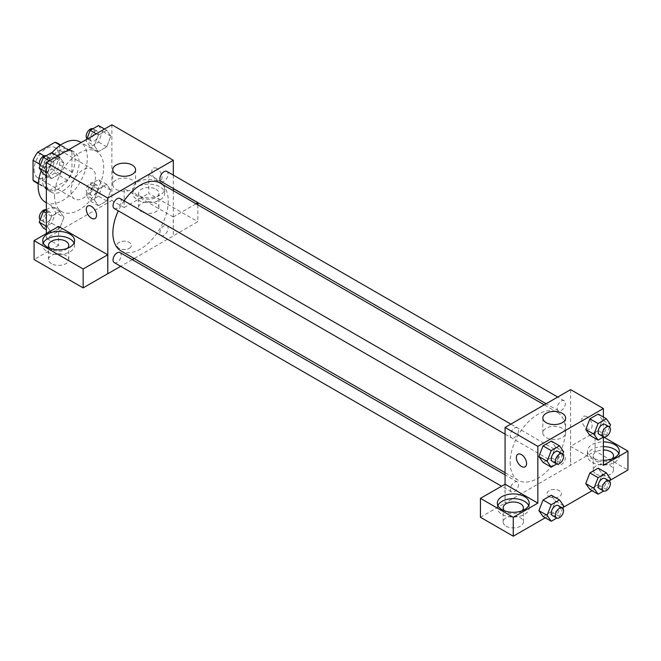 <?xml version="1.0" encoding="UTF-8"?>
<svg xmlns="http://www.w3.org/2000/svg" width="661" height="661" viewBox="0 0 661 661"><rect width="100%" height="100%" fill="white"/><g stroke="black" fill="none" stroke-linecap="round" stroke-linejoin="round"><path stroke-width="0.5" stroke-dasharray="3.31 2.48" d="M70.934 190.988A17.376 10.031 120 0 0 74.536 198.944A17.376 10.031 120 0 0 91.912 188.906A17.376 10.031 120 0 0 91.912 168.844A17.376 10.031 120 0 0 78.519 173.496A17.376 10.031 120 0 0 70.934 190.988M34.075 169.703A17.376 10.031 120 0 0 37.669 177.66A17.376 10.031 120 0 0 55.053 167.63A17.376 10.031 120 0 0 55.053 147.56A17.376 10.031 120 0 0 41.66 152.22A17.376 10.031 120 0 0 34.075 169.703M59.672 144.974L59.672 164.878A22.424 12.947 120 0 1 54.979 173.008L67.265 180.098A22.424 12.947 120 0 0 71.958 171.976L71.958 152.063L59.672 144.974A22.424 12.947 120 0 0 57.573 143.189M54.979 173.008L37.743 182.957A22.424 12.947 120 0 1 35.149 182.031M67.265 180.098L50.029 190.054L37.743 182.957M38.297 183.279L45.336 187.344L45.336 167.44L39.371 163.986M45.336 187.344A22.424 12.947 120 0 0 47.435 189.129A22.424 12.947 120 0 0 50.029 190.054M71.958 152.063A22.424 12.947 120 0 0 69.859 150.287A22.424 12.947 120 0 0 67.265 149.361L60.234 145.296M45.336 167.44A22.424 12.947 120 0 1 50.029 159.309L67.265 149.361M58.647 188.625A23.168 13.377 -60 0 1 47.063 189.773A23.168 13.377 -60 0 1 47.063 163.019A23.168 13.377 -60 0 1 70.231 149.642A23.168 13.377 -60 0 1 73.784 168.208A23.168 13.377 -60 0 1 58.647 188.625M62.745 190.988A23.168 13.377 120 0 0 77.882 170.571A23.168 13.377 120 0 0 74.329 152.005A23.168 13.377 120 0 0 56.474 158.21A23.168 13.377 120 0 0 46.361 181.527A23.168 13.377 120 0 0 51.161 192.136A23.168 13.377 120 0 0 62.745 190.988M50.029 159.309L44.056 155.864M71.958 171.976L59.672 164.878M45.369 202.167A34.752 20.061 120 0 0 80.121 182.106A34.752 20.061 120 0 0 80.121 141.975M51.963 152.79A34.752 20.061 120 0 0 41.205 170.852M54.549 195.714A34.752 20.061 120 0 0 61.754 211.627A34.752 20.061 120 0 0 96.506 191.558A34.752 20.061 120 0 0 96.506 151.435A34.752 20.061 120 0 0 69.719 160.739A34.752 20.061 120 0 0 54.549 195.714M111.891 124.78L111.891 200.448L46.361 238.282L46.361 233.548M63.977 217.329L59.837 227.995L51.558 232.771L47.427 226.88L51.558 216.221L59.837 211.437L63.977 217.329L59.837 227.995L51.558 232.771L47.427 226.88L51.558 216.221L59.837 211.437L63.977 217.329L55.78 212.602L51.649 223.261L43.37 228.045M94.275 199.837L98.415 189.17L106.694 184.386L110.833 190.277L106.694 200.944L98.415 205.72L94.275 199.837L98.415 189.17L106.694 184.386L110.833 190.277L106.694 200.944L98.415 205.72L94.275 199.837L86.087 195.102L90.227 184.436L98.497 179.66L102.637 185.551L98.497 196.21L90.227 200.994L86.087 195.102M94.275 145.726L98.415 135.067L106.694 130.283L110.833 136.174L106.694 146.841L98.415 151.617L94.275 145.726L98.415 135.067L106.694 130.283L110.833 136.174L106.694 146.841L98.415 151.617L94.275 145.726L86.087 141L86.748 139.289M47.427 172.777L51.558 162.119L59.837 157.335L63.977 163.226L59.837 173.893L51.558 178.668L47.427 172.777L51.558 162.119L59.837 157.335L63.977 163.226L59.837 173.893L51.558 178.668L47.427 172.777L46.361 172.166M156.946 168.522A7.238 4.181 -120 0 0 153.327 168.167A7.238 4.181 -120 0 0 153.327 176.528A7.238 4.181 -120 0 0 160.565 180.701A7.238 4.181 -120 0 0 161.672 174.901A7.238 4.181 -120 0 0 156.946 168.522A7.238 4.181 60 0 1 161.672 174.901A7.238 4.181 60 0 1 160.565 180.709A7.238 4.181 60 0 1 153.319 176.528A7.238 4.181 60 0 1 153.319 168.167A7.238 4.181 60 0 1 156.938 168.522M196.036 203.811L173.265 216.957L173.331 235.919L134.175 258.525M173.265 216.957L124.177 188.625L124.177 207.537L111.891 200.448M173.331 175.124L173.331 188.501M173.331 190.699L173.331 235.919M137.488 182.122A15.93 9.196 180 0 1 154.848 180.123A15.93 9.196 180 0 1 164.68 188.625A15.93 9.196 180 0 1 148.75 197.821A15.93 9.196 180 0 1 132.828 188.625A15.93 9.196 180 0 1 137.488 182.122M124.177 188.625L148.75 174.438L173.331 188.625M137.488 186.848A15.93 9.196 0 0 0 132.828 193.351A15.93 9.196 0 0 0 148.75 202.547A15.93 9.196 0 0 0 164.68 193.351A15.93 9.196 0 0 0 154.848 184.857A15.93 9.196 0 0 0 137.488 186.848M155.922 189.211A10.138 5.85 180 0 1 158.888 193.351A10.138 5.85 180 0 1 152.633 198.754A10.138 5.85 180 0 1 141.586 197.49A10.138 5.85 180 0 1 138.62 193.351A10.138 5.85 180 0 1 144.875 187.947A10.138 5.85 180 0 1 155.922 189.211M141.586 211.677A10.138 5.85 180 0 1 138.62 207.537A10.138 5.85 180 0 1 148.75 201.688A10.138 5.85 180 0 1 158.888 207.537A10.138 5.85 180 0 1 152.633 212.949A10.138 5.85 180 0 1 141.586 211.677M197.837 204.852L197.837 221.691L173.265 235.878M148.75 174.438L148.75 193.351L197.837 221.691M124.177 207.537L148.75 193.351M116.129 179.999A11.386 6.577 0 0 0 112.791 184.65A11.386 6.577 0 0 0 124.177 191.227A11.386 6.577 0 0 0 135.571 184.65A11.386 6.577 0 0 0 128.54 178.577A11.386 6.577 0 0 0 116.129 179.999M58.647 226.459L58.647 245.371L46.361 238.282M95.035 218.535L95.035 218.535A7.238 4.181 -120 0 0 95.035 210.173A7.238 4.181 -120 0 0 87.797 205.992A7.238 4.181 -120 0 0 87.797 206.001L87.797 205.992M43.254 243.008A15.93 9.196 0 0 0 42.717 245.371A15.93 9.196 0 0 0 58.647 254.568A15.93 9.196 0 0 0 74.577 245.371A15.93 9.196 0 0 0 74.04 243.008M67.397 248.329A10.138 5.85 180 0 1 51.484 249.511A10.138 5.85 180 0 1 49.897 248.329M51.484 263.698A10.138 5.85 180 0 1 48.509 259.558A10.138 5.85 180 0 1 58.647 253.708A10.138 5.85 180 0 1 68.785 259.558A10.138 5.85 180 0 1 62.531 264.97A10.138 5.85 180 0 1 51.484 263.698M58.647 245.371L34.075 259.558M129.3 248.329A7.238 4.181 0 0 0 131.423 245.371A7.238 4.181 0 0 0 124.177 241.191A7.238 4.181 0 0 0 116.939 245.371A7.238 4.181 0 0 0 121.409 249.238A7.238 4.181 0 0 0 129.3 248.329A7.238 4.181 180 0 1 121.409 249.23A7.238 4.181 180 0 1 116.939 245.371A7.238 4.181 180 0 1 124.177 241.191A7.238 4.181 180 0 1 131.423 245.371A7.238 4.181 180 0 1 129.3 248.329M132.266 259.624L120.682 266.309M114.237 208.488A5.792 3.346 120 0 0 118.699 206.934A5.792 3.346 120 0 0 121.227 201.109A5.792 3.346 120 0 0 120.029 198.457M168.084 228.161A5.792 3.346 120 0 0 166.886 225.508A5.792 3.346 120 0 0 162.424 227.062A5.792 3.346 120 0 0 159.896 232.887A5.792 3.346 120 0 0 161.094 235.539A5.792 3.346 120 0 0 165.556 233.986A5.792 3.346 120 0 0 168.084 228.161M114.237 262.591A5.792 3.346 120 0 0 118.699 261.037A5.792 3.346 120 0 0 121.227 255.212A5.792 3.346 120 0 0 120.029 252.56M161.094 181.436A5.792 3.346 120 0 0 165.556 179.883A5.792 3.346 120 0 0 168.084 174.058A5.792 3.346 120 0 0 166.886 171.406M120.988 250.907A39.156 22.606 120 0 0 151.154 240.414A39.156 22.606 120 0 0 168.249 201.01A39.156 22.606 120 0 0 160.136 183.089M124.094 200.804A39.156 22.606 120 0 0 118.302 210.834M510.16 462.353A39.156 22.606 120 0 0 518.265 480.274A39.156 22.606 120 0 0 557.421 457.668A39.156 22.606 120 0 0 557.421 412.456A39.156 22.606 120 0 0 527.247 422.949A39.156 22.606 120 0 0 510.16 462.353M518.513 430.476A5.792 3.346 -60 0 1 515.985 436.301A5.792 3.346 -60 0 1 511.523 437.855A5.792 3.346 -60 0 1 511.523 431.17A5.792 3.346 -60 0 1 517.315 427.824A5.792 3.346 -60 0 1 518.513 430.476M557.173 462.254A5.792 3.346 120 0 0 558.38 464.906A5.792 3.346 120 0 0 564.172 461.568A5.792 3.346 120 0 0 564.172 454.875A5.792 3.346 120 0 0 559.702 456.429A5.792 3.346 120 0 0 557.173 462.254M510.325 489.305A5.792 3.346 120 0 0 511.523 491.958A5.792 3.346 120 0 0 517.315 488.619A5.792 3.346 120 0 0 517.315 481.927A5.792 3.346 120 0 0 512.853 483.48A5.792 3.346 120 0 0 510.325 489.305M557.173 408.151A5.792 3.346 120 0 0 558.38 410.803A5.792 3.346 120 0 0 564.172 407.465A5.792 3.346 120 0 0 564.172 400.773A5.792 3.346 120 0 0 559.702 402.326A5.792 3.346 120 0 0 557.173 408.151M505.078 484.199L505.078 503.12L595.115 451.058L627.95 470.012M570.608 389.618L570.608 465.286M549.109 496.618A7.238 4.181 0 0 0 557 497.518A7.238 4.181 0 0 0 561.47 493.66A7.238 4.181 0 0 0 554.224 489.479A7.238 4.181 0 0 0 546.986 493.66A7.238 4.181 0 0 0 549.109 496.618A7.238 4.181 180 0 1 546.986 493.66A7.238 4.181 180 0 1 554.224 489.479A7.238 4.181 180 0 1 561.47 493.66A7.238 4.181 180 0 1 557 497.518A7.238 4.181 180 0 1 549.109 496.609M596.205 474.152A10.138 5.85 0 0 0 607.252 475.424A10.138 5.85 0 0 0 613.515 470.012A10.138 5.85 0 0 0 603.377 464.162A10.138 5.85 0 0 0 593.239 470.012A10.138 5.85 0 0 0 596.205 474.152M506.103 526.173A10.138 5.85 0 0 0 517.15 527.445A10.138 5.85 0 0 0 523.405 522.033A10.138 5.85 0 0 0 513.267 516.183A10.138 5.85 0 0 0 503.137 522.033A10.138 5.85 0 0 0 506.103 526.173M545.218 517.778L562.99 507.516M592.074 490.726L609.847 480.464M480.44 517.266L505.078 503.12M612.127 458.784A10.138 5.85 180 0 1 596.205 459.965A10.138 5.85 180 0 1 593.239 455.826A10.138 5.85 180 0 1 603.377 449.976M603.377 446.629A15.93 9.196 0 0 0 592.116 449.323A15.93 9.196 0 0 0 587.447 455.826A15.93 9.196 0 0 0 603.377 465.022A15.93 9.196 0 0 0 619.307 455.826A15.93 9.196 0 0 0 618.77 453.463M603.377 460.296A15.93 9.196 180 0 1 587.447 451.099A15.93 9.196 180 0 1 592.116 444.597A15.93 9.196 180 0 1 603.377 441.903M522.016 510.804A10.138 5.85 180 0 1 506.103 511.986A10.138 5.85 180 0 1 504.525 510.804M497.873 505.483A15.93 9.196 0 0 0 497.345 507.846A15.93 9.196 0 0 0 513.267 517.042A15.93 9.196 0 0 0 529.197 507.846A15.93 9.196 0 0 0 528.66 505.483M505.012 484.166L505.012 503.079M603.377 465.286L570.542 446.332L595.115 432.145L603.501 436.979M595.115 432.145L595.115 451.058M570.542 446.332L570.542 465.245M585.762 483.588L589.909 472.921M610.508 478.762L602.311 474.028L598.172 468.145L602.32 474.02M602.311 474.028L598.164 484.695L589.901 489.479L598.172 484.695L602.311 474.028M602.32 419.917L598.172 414.042L602.311 419.925L598.164 430.592L589.901 435.376L598.172 430.592L602.311 419.925L610.508 424.659M585.762 429.485L589.909 418.818M555.471 446.968L551.324 441.094L555.463 446.976L551.315 457.643L543.045 462.427L551.324 457.643L555.463 446.976L563.651 451.711M538.905 456.536L543.053 445.869M538.905 510.639L543.053 499.972M563.651 505.814L555.463 501.079L551.324 495.196L555.471 501.071M555.463 501.079L551.315 511.746L543.045 516.53L551.324 511.746L555.463 501.079M603.377 417.041L603.377 437.053M562.28 428.287A11.386 6.577 0 0 0 549.869 426.857A11.386 6.577 0 0 0 542.838 432.938A11.386 6.577 0 0 0 554.224 439.507A11.386 6.577 0 0 0 565.618 432.938A11.386 6.577 0 0 0 562.28 428.287M525.082 466.823L525.082 466.823A7.238 4.181 -120 0 0 525.082 458.461A7.238 4.181 -120 0 0 517.844 454.281L517.844 454.281M586.993 416.81A7.238 4.181 -120 0 0 583.374 416.447A7.238 4.181 -120 0 0 583.374 424.808A7.238 4.181 -120 0 0 590.612 428.989A7.238 4.181 -120 0 0 591.719 423.189A7.238 4.181 -120 0 0 586.993 416.81A7.238 4.181 60 0 1 591.719 423.189A7.238 4.181 60 0 1 590.612 428.989A7.238 4.181 60 0 1 583.366 424.808A7.238 4.181 60 0 1 583.366 416.455A7.238 4.181 60 0 1 586.993 416.81M562.726 454.099L559.512 462.378L556.76 463.964M552.48 461.502A5.792 3.346 120 0 0 558.272 458.156A5.792 3.346 120 0 0 558.272 451.471M559.512 462.378L551.324 457.643M609.574 427.047L606.368 435.326L603.617 436.913M599.337 434.451A5.792 3.346 120 0 0 605.129 431.104A5.792 3.346 120 0 0 605.129 424.42M606.368 435.326L598.172 430.592M562.726 508.202L559.512 516.481L556.76 518.067M552.48 515.605A5.792 3.346 120 0 0 558.272 512.258A5.792 3.346 120 0 0 558.272 505.574M559.512 516.481L551.324 511.746M609.574 481.15L606.368 489.429L603.617 491.016M599.337 488.553A5.792 3.346 120 0 0 605.129 485.215A5.792 3.346 120 0 0 605.129 478.523M606.368 489.429L598.172 484.695M51.649 152.608L55.78 158.491L51.649 169.158L43.37 173.942M43.411 165.638A5.792 3.346 120 0 0 44.609 168.291A5.792 3.346 120 0 0 50.401 164.944A5.792 3.346 120 0 0 50.401 158.26A5.792 3.346 120 0 0 45.94 159.805A5.792 3.346 120 0 0 43.411 165.638M63.977 163.226L55.78 158.491M59.837 173.893L51.649 169.158M51.558 178.668L46.361 175.669M51.558 162.119L49.393 160.863M59.837 157.335L57.664 156.087M40.156 165.663A5.792 3.346 120 0 0 40.519 165.928A5.792 3.346 120 0 0 46.311 162.581A5.792 3.346 120 0 0 46.311 155.889A5.792 3.346 120 0 0 46.121 155.798M98.497 125.557L102.637 131.44L98.497 142.107L90.227 146.891L86.087 141M90.268 138.587A5.792 3.346 120 0 0 91.466 141.239A5.792 3.346 120 0 0 97.258 137.893A5.792 3.346 120 0 0 97.258 131.209A5.792 3.346 120 0 0 92.796 132.754A5.792 3.346 120 0 0 90.268 138.587M110.833 136.174L102.637 131.44M106.694 146.841L98.497 142.107M98.415 151.617L90.227 146.891M98.415 135.067L96.242 133.811M106.694 130.283L104.521 129.035M87.012 138.612A5.792 3.346 120 0 0 87.368 138.876A5.792 3.346 120 0 0 93.16 135.53A5.792 3.346 120 0 0 93.16 128.837A5.792 3.346 120 0 0 92.978 128.746M46.361 209.76L51.649 206.711L55.78 212.602M43.411 219.741A5.792 3.346 120 0 0 44.609 222.393A5.792 3.346 120 0 0 50.401 219.047A5.792 3.346 120 0 0 50.401 212.363A5.792 3.346 120 0 0 45.94 213.916A5.792 3.346 120 0 0 43.411 219.741M59.837 227.995L51.649 223.261M51.558 232.771L46.361 229.772M47.427 226.88L46.361 226.269M51.558 216.221L46.361 213.214M59.837 211.437L51.649 206.711M40.156 219.766A5.792 3.346 120 0 0 40.519 220.03A5.792 3.346 120 0 0 46.311 216.684A5.792 3.346 120 0 0 46.311 210A5.792 3.346 120 0 0 46.121 209.901M90.268 192.69A5.792 3.346 120 0 0 91.466 195.342A5.792 3.346 120 0 0 97.258 191.996A5.792 3.346 120 0 0 97.258 185.311A5.792 3.346 120 0 0 92.796 186.865A5.792 3.346 120 0 0 90.268 192.69M110.833 190.277L102.637 185.551M106.694 200.944L98.497 196.21M98.415 205.72L90.227 200.994M98.415 189.17L90.227 184.436M106.694 184.386L98.497 179.66M86.17 190.327A5.792 3.346 120 0 0 87.368 192.979A5.792 3.346 120 0 0 93.16 189.633A5.792 3.346 120 0 0 93.16 182.948A5.792 3.346 120 0 0 88.698 184.493A5.792 3.346 120 0 0 86.17 190.327M37.669 177.66L74.536 198.944M55.053 147.56L91.912 168.844M74.329 152.005L70.231 149.642M51.161 192.136L47.063 189.773M69.859 150.287L60.68 144.982M47.435 189.129L38.255 183.832M96.506 151.435L81.113 142.545M61.754 211.627L46.361 202.737M132.828 188.625L132.828 193.351M164.68 188.625L164.68 193.351M158.888 207.537L158.888 193.351M138.62 207.537L138.62 193.351M112.791 169.703L112.791 184.65M135.571 169.703L135.571 184.65M42.717 240.645L42.717 245.371M74.577 240.645L74.577 245.371M68.785 259.558L68.785 245.371M48.509 259.558L48.509 245.371M557.421 412.456L544.234 404.846M518.265 480.274L505.078 472.665M505.078 434.137L511.523 437.855M510.87 424.106L517.315 427.824M564.172 454.875L166.886 225.508M558.38 464.906L161.094 235.539M517.315 481.927L505.078 474.862M511.523 491.958L501.517 486.182M564.172 400.773L557.727 397.054M558.38 410.803L546.143 403.739M613.515 470.012L613.515 455.826M593.239 470.012L593.239 455.826M587.447 451.099L587.447 455.826M619.307 451.099L619.307 455.826M523.405 522.033L523.405 507.846M503.137 522.033L503.137 507.846M497.345 503.12L497.345 507.846M529.197 503.12L529.197 507.846M542.838 417.992L542.838 432.938M565.618 417.992L565.618 432.938M50.401 158.26L46.311 155.889M44.609 168.291L40.519 165.928M97.258 131.209L93.16 128.837M91.466 141.239L87.368 138.876M50.401 212.363L46.311 210M44.609 222.393L40.519 220.03M97.258 185.311L93.16 182.948M91.466 195.342L87.368 192.979"/><path stroke-width="0.99" d="M44.056 155.864L37.743 152.22L54.979 142.264A22.424 12.947 120 0 1 57.573 143.189L60.68 144.982M38.297 183.279L33.05 180.246A22.424 12.947 120 0 0 35.149 182.031L38.255 183.832M33.05 180.246L33.05 160.342A22.424 12.947 120 0 1 37.743 152.22M39.371 163.986L33.05 160.342M60.234 145.296L54.979 142.264M41.205 170.852A34.752 20.061 120 0 0 38.173 186.262A34.752 20.061 120 0 0 45.369 202.167L46.361 202.737M81.113 142.545L80.121 141.975A34.752 20.061 120 0 0 51.963 152.79M46.361 233.548L46.361 162.614L111.891 124.78L173.331 160.243L173.331 175.124M173.331 188.501L173.331 190.699M173.331 188.625L197.837 202.77L196.036 203.811M197.837 202.77L197.837 204.852M116.129 165.052A11.386 6.577 180 0 1 128.54 163.631A11.386 6.577 180 0 1 135.571 169.703A11.386 6.577 180 0 1 124.177 176.28A11.386 6.577 180 0 1 112.791 169.703A11.386 6.577 180 0 1 116.129 165.052M120.682 266.309L107.793 273.753L107.793 198.077L46.361 162.614M107.793 198.077L173.331 160.243M87.797 206.001A7.238 4.181 -120 0 0 86.69 211.801A7.238 4.181 -120 0 0 91.416 218.18A7.238 4.181 60 0 1 86.682 211.801A7.238 4.181 60 0 1 87.797 206.001A7.238 4.181 60 0 1 95.035 210.181A7.238 4.181 60 0 1 95.035 218.535A7.238 4.181 60 0 1 91.416 218.18A7.238 4.181 -120 0 0 95.035 218.535M107.735 254.791L58.647 226.459L34.075 240.645L83.154 268.986L107.735 254.791L107.793 273.753M47.385 234.143A15.93 9.196 180 0 1 64.745 232.151A15.93 9.196 180 0 1 74.577 240.645A15.93 9.196 180 0 1 58.647 249.841A15.93 9.196 180 0 1 42.717 240.645A15.93 9.196 180 0 1 47.385 234.143M74.04 243.008A15.93 9.196 0 0 0 62.787 236.489A15.93 9.196 0 0 0 47.385 238.869A15.93 9.196 0 0 0 43.254 243.008M49.897 248.329A10.138 5.85 180 0 1 48.509 245.371A10.138 5.85 180 0 1 54.772 239.968A10.138 5.85 180 0 1 65.819 241.232A10.138 5.85 180 0 1 68.785 245.371A10.138 5.85 180 0 1 67.397 248.329M83.154 268.986L83.154 287.899L107.735 273.712M34.075 240.645L34.075 259.558L83.154 287.899M134.175 258.525L132.266 259.624M510.87 424.106L120.029 198.457A5.792 3.346 120 0 0 114.237 201.803A5.792 3.346 120 0 0 114.237 208.488L505.078 434.137M505.078 474.862L120.029 252.56A5.792 3.346 120 0 0 115.568 254.113A5.792 3.346 120 0 0 113.039 259.938A5.792 3.346 120 0 0 114.237 262.591L501.517 486.182M557.727 397.054L166.886 171.406A5.792 3.346 120 0 0 162.424 172.959A5.792 3.346 120 0 0 159.896 178.784A5.792 3.346 120 0 0 161.094 181.436L546.143 403.739M544.234 404.846L160.136 183.089A39.156 22.606 120 0 0 124.094 200.804M118.302 210.834A39.156 22.606 120 0 0 112.874 232.986A39.156 22.606 120 0 0 120.988 250.907L505.078 472.665M505.078 484.199L480.44 498.353L513.267 517.307L537.847 503.12L505.078 484.199L505.078 427.452L570.608 389.618L603.377 408.531L603.377 417.041M480.44 498.353L480.44 517.266L513.267 536.22L545.218 517.778M562.99 507.516L592.074 490.726M609.847 480.464L627.95 470.012L627.95 451.099L603.377 465.286L603.377 437.053M603.377 449.976A10.138 5.85 180 0 1 610.541 451.686A10.138 5.85 180 0 1 613.515 455.826A10.138 5.85 180 0 1 612.127 458.784M618.77 453.463A15.93 9.196 0 0 0 603.377 446.629M603.377 441.903A15.93 9.196 180 0 1 619.307 451.099A15.93 9.196 180 0 1 603.377 460.296M504.525 510.804A10.138 5.85 180 0 1 503.137 507.846A10.138 5.85 180 0 1 513.267 501.996A10.138 5.85 180 0 1 523.405 507.846A10.138 5.85 180 0 1 522.016 510.804M528.66 505.483A15.93 9.196 0 0 0 517.406 498.964A15.93 9.196 0 0 0 502.005 501.344A15.93 9.196 0 0 0 497.873 505.483M502.005 496.618A15.93 9.196 180 0 1 519.364 494.618A15.93 9.196 180 0 1 529.197 503.12A15.93 9.196 180 0 1 513.267 512.316A15.93 9.196 180 0 1 497.345 503.12A15.93 9.196 180 0 1 502.005 496.618M513.267 517.307L513.267 536.22M603.501 436.979L627.95 451.099M598.089 477.655L589.901 472.921L598.172 468.145L589.901 472.921L585.762 483.588L589.901 489.479L585.762 483.588L593.95 488.314L598.089 477.655L606.368 472.871L610.508 478.762L609.574 481.15M603.617 436.913L598.089 440.102L589.901 435.376L585.753 429.493L589.901 418.818L598.172 414.042L589.901 418.818L598.089 423.552L606.368 418.768L610.508 424.659L609.574 427.047M556.76 463.964L551.233 467.153L543.045 462.427L538.897 456.544M551.233 467.153L547.101 461.262L551.233 450.604L543.045 445.869L551.324 441.094L543.045 445.869L538.905 456.536L543.045 462.427M556.76 518.067L551.233 521.256L547.101 515.365L551.233 504.707L543.045 499.972L551.324 495.196L543.045 499.972L538.905 510.639L543.045 516.53L538.897 510.647M537.847 503.12L537.847 446.365L603.377 408.531M562.28 413.34A11.386 6.577 180 0 1 565.618 417.992A11.386 6.577 180 0 1 554.224 424.569A11.386 6.577 180 0 1 542.838 417.992A11.386 6.577 180 0 1 549.869 411.919A11.386 6.577 180 0 1 562.28 413.34M537.847 446.365L505.078 427.452M517.844 454.281A7.238 4.181 -120 0 0 516.737 460.089A7.238 4.181 -120 0 0 521.463 466.468A7.238 4.181 60 0 1 516.728 460.089A7.238 4.181 60 0 1 517.844 454.281A7.238 4.181 60 0 1 525.082 458.461A7.238 4.181 60 0 1 525.082 466.823A7.238 4.181 60 0 1 521.463 466.468A7.238 4.181 -120 0 0 525.082 466.823M551.233 450.604L559.512 445.82L563.651 451.711L562.726 454.099M562.362 453.834L558.272 451.471A5.792 3.346 120 0 0 553.811 453.025A5.792 3.346 120 0 0 551.282 458.85A5.792 3.346 120 0 0 552.48 461.502L556.57 463.865A5.792 3.346 120 0 0 562.362 460.527A5.792 3.346 120 0 0 562.362 453.834A5.792 3.346 120 0 0 557.901 455.388A5.792 3.346 120 0 0 555.372 461.213A5.792 3.346 120 0 0 556.57 463.865M547.101 461.262L538.905 456.536M559.512 445.82L551.324 441.094M598.089 440.102L593.95 434.211L598.089 423.552M609.219 426.783L605.129 424.42A5.792 3.346 120 0 0 600.659 425.973A5.792 3.346 120 0 0 598.131 431.798A5.792 3.346 120 0 0 599.337 434.451L603.427 436.814A5.792 3.346 120 0 0 609.219 433.476A5.792 3.346 120 0 0 609.219 426.783A5.792 3.346 120 0 0 604.757 428.336A5.792 3.346 120 0 0 602.229 434.161A5.792 3.346 120 0 0 603.427 436.814M589.901 435.376L585.762 429.485L593.95 434.211M606.368 418.768L598.172 414.042M551.233 504.707L559.512 499.923L563.651 505.814L562.726 508.202M562.362 507.937L558.272 505.574A5.792 3.346 120 0 0 553.811 507.127A5.792 3.346 120 0 0 551.282 512.953A5.792 3.346 120 0 0 552.48 515.605L556.57 517.968A5.792 3.346 120 0 0 562.362 514.63A5.792 3.346 120 0 0 562.362 507.937A5.792 3.346 120 0 0 557.901 509.491A5.792 3.346 120 0 0 555.372 515.324A5.792 3.346 120 0 0 556.57 517.968M551.233 521.256L543.045 516.53M547.101 515.365L538.905 510.639M559.512 499.923L551.324 495.196M603.617 491.016L598.089 494.205L593.95 488.314M609.219 480.886L605.129 478.523A5.792 3.346 120 0 0 600.659 480.076A5.792 3.346 120 0 0 598.131 485.901A5.792 3.346 120 0 0 599.337 488.553L603.427 490.916A5.792 3.346 120 0 0 609.219 487.578A5.792 3.346 120 0 0 609.219 480.886A5.792 3.346 120 0 0 604.757 482.439A5.792 3.346 120 0 0 602.229 488.272A5.792 3.346 120 0 0 603.427 490.916M598.089 494.205L589.901 489.479M606.368 472.871L598.172 468.145M46.361 175.669L43.37 173.942L39.23 168.051L43.37 157.384L51.649 152.608L57.664 156.087M46.361 172.166L39.23 168.051M49.393 160.863L43.37 157.384M46.121 155.798A5.792 3.346 120 0 0 41.726 157.574A5.792 3.346 120 0 0 39.313 163.275A5.792 3.346 120 0 0 40.156 165.663M86.748 139.289L90.227 130.333L98.497 125.557L104.521 129.035M96.242 133.811L90.227 130.333M92.978 128.746A5.792 3.346 120 0 0 88.582 130.523A5.792 3.346 120 0 0 86.17 136.224A5.792 3.346 120 0 0 87.012 138.612M46.361 229.772L43.37 228.045L39.23 222.154L43.37 211.487L46.361 209.76M46.361 226.269L39.23 222.154M46.361 213.214L43.37 211.487M46.121 209.901A5.792 3.346 120 0 0 41.726 211.677A5.792 3.346 120 0 0 39.313 217.378A5.792 3.346 120 0 0 40.156 219.766"/></g></svg>
